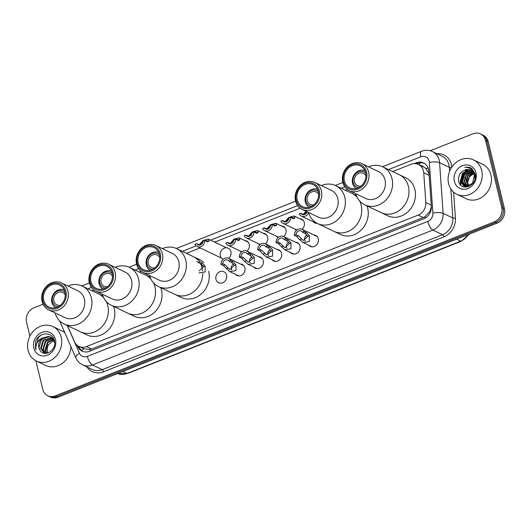 <?xml version="1.0" encoding="UTF-8"?>
<svg xmlns="http://www.w3.org/2000/svg" width="531" height="531" viewBox="0 0 531 531"><rect width="100%" height="100%" fill="white"/><g stroke="black" fill="none" stroke-linecap="round" stroke-linejoin="round"><path stroke-width="0.8" d="M313.781 234.908A6.113 5.31 115.5 0 1 315.613 235.359A6.113 5.31 115.5 0 1 318.275 238.777A6.113 5.31 115.5 0 1 316.33 245.169A6.113 5.31 115.5 0 1 310.343 246.391A6.113 5.31 115.5 0 1 308.843 245.256M295.435 242.182A6.113 5.31 115.5 0 1 297.267 242.634A6.113 5.31 115.5 0 1 299.935 246.045A6.113 5.31 115.5 0 1 297.984 252.444A6.113 5.31 115.5 0 1 292.004 253.665A6.113 5.31 115.5 0 1 290.497 252.524M277.089 249.451A6.113 5.31 115.5 0 1 278.921 249.902A6.113 5.31 115.5 0 1 281.589 253.32A6.113 5.31 115.5 0 1 279.638 259.712A6.113 5.31 115.5 0 1 273.657 260.94A6.113 5.31 115.5 0 1 272.157 259.798M258.743 256.725A6.113 5.31 115.5 0 1 260.582 257.177A6.113 5.31 115.5 0 1 263.243 260.595A6.113 5.31 115.5 0 1 261.298 266.987A6.113 5.31 115.5 0 1 255.311 268.208A6.113 5.31 115.5 0 1 253.811 267.073M240.404 264A6.113 5.31 115.5 0 1 242.236 264.451A6.113 5.31 115.5 0 1 244.897 267.863A6.113 5.31 115.5 0 1 242.952 274.261A6.113 5.31 115.5 0 1 236.972 275.483A6.113 5.31 115.5 0 1 235.465 274.341M226.558 275.138A6.113 5.31 115.5 0 1 224.606 281.53A6.113 5.31 115.5 0 1 218.626 282.757A6.113 5.31 115.5 0 1 215.958 279.339A6.113 5.31 115.5 0 1 217.909 272.947A6.113 5.31 115.5 0 1 223.89 271.719A6.113 5.31 115.5 0 1 226.558 275.138M299.803 218.699A6.113 5.31 115.5 0 1 301.635 219.15A6.113 5.31 115.5 0 1 304.303 222.562A6.113 5.31 115.5 0 1 301.986 229.286M296.517 230.248A6.113 5.31 115.5 0 1 296.371 230.182A6.113 5.31 115.5 0 1 294.871 229.04M281.463 225.967A6.113 5.31 115.5 0 1 283.295 226.418A6.113 5.31 115.5 0 1 285.957 229.837A6.113 5.31 115.5 0 1 283.647 236.554M278.171 237.523A6.113 5.31 115.5 0 1 278.025 237.457A6.113 5.31 115.5 0 1 276.525 236.315M263.117 233.242A6.113 5.31 115.5 0 1 264.949 233.693A6.113 5.31 115.5 0 1 267.617 237.111A6.113 5.31 115.5 0 1 265.301 243.829M259.832 244.791A6.113 5.31 115.5 0 1 259.686 244.725A6.113 5.31 115.5 0 1 258.179 243.583M244.771 240.516A6.113 5.31 115.5 0 1 246.603 240.961A6.113 5.31 115.5 0 1 249.271 244.379A6.113 5.31 115.5 0 1 246.955 251.103M241.486 252.066A6.113 5.31 115.5 0 1 241.339 251.999A6.113 5.31 115.5 0 1 239.839 250.858M317.153 223.345A6.113 5.31 115.5 0 1 314.717 222.907A6.113 5.31 115.5 0 1 313.21 221.772M223.139 259.34A6.113 5.31 115.5 0 1 222.993 259.274A6.113 5.31 115.5 0 1 220.332 255.856A6.113 5.31 115.5 0 1 222.277 249.464A6.113 5.31 115.5 0 1 228.264 248.236A6.113 5.31 115.5 0 1 230.925 251.654A6.113 5.31 115.5 0 1 228.615 258.371M429.075 173.942L425.902 168.486L423.572 166.893A11.463 9.956 115.5 0 1 423.572 166.893A3.823 3.319 -64.5 0 0 421.136 165.732M67.464 325.622L74.552 341.798A11.463 9.956 -64.5 0 0 78.96 346.444A11.463 9.956 -64.5 0 0 86.434 346.584L418.136 215.082A11.463 9.956 -64.5 0 0 425.822 202.537L423.731 172.734A11.463 9.956 -64.5 0 0 423.439 170.856A11.463 9.956 -64.5 0 0 418.441 164.444A11.463 9.956 -64.5 0 0 410.967 164.311L392.661 171.566M81.714 350.659A11.463 4.54 -23.7 0 1 83.792 348.748L89.892 349.537L91.564 349.033L423.273 217.531L424.873 216.734L429.745 211.597L431.364 206.685M347.38 189.514L345.442 190.284M300.161 208.238L214.637 242.143M200.094 247.904L186.441 253.32M141.16 271.275L139.222 272.038M93.941 289.992L92.002 290.762M77.221 345.342L77.732 346.504A11.463 9.956 -64.5 0 0 82.139 351.15A11.463 9.956 -64.5 0 0 89.606 351.283L423.658 218.852A11.463 9.956 -64.5 0 0 431.345 206.313L428.889 171.294A11.463 9.956 -64.5 0 0 428.597 169.409A11.463 9.956 -64.5 0 0 423.599 163.004A11.463 9.956 -64.5 0 0 416.125 162.864L414.28 163.601M416.702 163.833L417.492 163.521A11.463 9.956 115.5 0 1 424.269 163.362M460.875 185.273A15.286 13.275 115.5 0 1 460.729 182.777M460.775 181.894A15.286 13.275 115.5 0 1 460.888 180.799M464.054 173.013A15.286 13.275 115.5 0 1 465.362 171.427M466.118 170.663A15.286 13.275 115.5 0 1 467.479 169.515M469.557 168.188A15.286 13.275 115.5 0 1 470.021 167.955M430.196 150.764L473.015 133.785A11.463 9.956 115.5 0 1 480.489 133.925A11.463 9.956 115.5 0 1 485.487 140.33L501.715 207.422A11.463 9.956 115.5 0 1 494.321 221.845L55.251 395.907A11.463 9.956 115.5 0 1 47.777 395.768A11.463 9.956 115.5 0 1 42.779 389.362L35.862 360.761M29.909 336.163L26.55 322.271A11.463 9.956 115.5 0 1 33.951 307.854L43.077 304.23M480.489 133.925L483.223 135.232A11.463 9.956 115.5 0 1 488.221 141.638L504.45 208.729L503.083 208.072A11.463 9.956 115.5 0 1 495.688 222.496L56.618 396.557A11.463 9.956 115.5 0 1 49.144 396.425A11.463 9.956 115.5 0 0 56.618 396.557L495.688 222.496A11.463 9.956 115.5 0 0 503.083 208.072L486.854 140.987L503.083 208.072L501.715 207.422M481.856 134.575A11.463 9.956 115.5 0 1 486.854 140.987A11.463 9.956 115.5 0 0 481.856 134.575M82.836 351.442A11.463 9.956 115.5 0 1 79.099 347.155L78.734 346.331M466.331 170.955A15.286 13.275 -64.5 0 0 465.959 171.327M504.45 208.729A11.463 9.956 115.5 0 1 497.049 223.146L57.985 397.215A11.463 9.956 115.5 0 1 50.511 397.075L47.777 395.768M448.615 183.653A19.103 16.594 115.5 0 1 454.702 163.674A19.103 16.594 115.5 0 1 473.393 159.851A19.103 16.594 115.5 0 1 481.723 170.524A19.103 16.594 115.5 0 1 475.637 190.51A19.103 16.594 115.5 0 1 456.945 194.333A19.103 16.594 115.5 0 1 448.615 183.653M473.393 159.851L482.619 164.252A19.103 16.594 115.5 0 1 490.949 174.931A19.103 16.594 115.5 0 1 484.863 194.91A19.103 16.594 115.5 0 1 466.172 198.733L456.945 194.333M475.968 172.807A12.459 10.819 115.5 0 1 467.924 188.485A12.459 10.819 115.5 0 1 454.37 181.37A12.459 10.819 115.5 0 1 462.415 165.699A12.459 10.819 115.5 0 1 475.968 172.807M470.698 170.159L469.105 169.648L464.97 170.006C460.224 172.144 458.1 175.788 458.598 180.952C460.523 192.892 478.438 185.379 475.126 173.922L471.933 168.632L470.566 167.803L464.784 167.285C469.908 167.205 473.101 169.754 474.362 174.938L472.563 183.401L465.362 186.5L463.789 186.003L465.787 186.706L469.039 186.441M471.501 170.63L470.818 170.464L463.045 173.292L460.676 181.483L464.001 186.096M474.893 179.531L474.794 175.144M471.302 170.504L470.393 170.259L462.62 173.093L460.244 181.277L463.789 186.003M472.245 171.228L464.758 174.108L462.382 182.299L464.91 186.408M465.103 186.547L465.714 186.912M472.059 171.068L464.326 173.909L461.957 182.093L464.678 186.341M464.877 186.474L466.324 187.138M472.922 171.958L466.464 174.925L464.094 183.115L465.879 186.567M472.756 171.765L466.039 174.719L463.663 182.91L465.627 186.54M465.813 186.706L466.357 187.138M473.526 172.84L468.169 175.741L465.8 183.932L466.928 186.58M473.387 172.602L467.745 175.535L465.375 183.726L466.656 186.593M474.037 173.896A8.635 7.5 115.5 0 0 473.513 174.082C468.933 176.285 466.935 179.836 467.506 184.742L468.063 186.394M473.924 173.624L469.45 176.352L467.081 184.542L467.771 186.461M469.318 176.511L473.592 172.953M464.97 170.006A8.635 7.5 115.5 0 1 470.599 170.112A8.635 7.5 115.5 0 1 474.362 174.938M466.829 170.763L463.994 173.079L461.001 182.604M467.698 170.524L464.213 173.186L461.339 183.354M470.592 167.816L468.647 167.199L464.784 167.285M361.027 186.076A6.876 5.974 115.5 0 1 357.509 185.697A6.876 5.974 115.5 0 1 354.516 181.854A6.876 5.974 115.5 0 1 356.706 174.666A6.876 5.974 115.5 0 1 363.436 173.285A6.876 5.974 115.5 0 1 365.939 175.781M358.671 187.635A8.403 7.301 115.5 0 1 353.188 182.379A8.403 7.301 115.5 0 1 356.679 172.9A8.403 7.301 115.5 0 1 365.667 172.973M356.354 188.505A9.936 8.629 115.5 0 1 352.551 183.235A9.936 8.629 115.5 0 1 355.478 173.079A9.936 8.629 115.5 0 1 364.89 170.617M368.6 166.86A21.014 18.253 115.5 0 1 369.151 166.634A21.014 18.253 115.5 0 1 382.851 166.887L399.252 174.712A21.014 18.253 115.5 0 1 408.412 186.454A21.014 18.253 115.5 0 1 401.715 208.437A21.014 18.253 115.5 0 1 381.152 212.646A21.014 18.253 -64.5 0 0 394.852 212.898A21.014 18.253 -64.5 0 0 408.85 194.021A21.014 18.253 -64.5 0 0 399.252 174.712L405.744 177.805A21.014 18.253 115.5 0 1 414.903 189.554A21.014 18.253 115.5 0 1 408.206 211.53A21.014 18.253 115.5 0 1 387.643 215.739L364.751 204.82A21.014 18.253 115.5 0 1 355.77 193.755M382.851 166.887A21.014 18.253 115.5 0 1 392.449 186.195A21.014 18.253 115.5 0 1 378.45 205.072A21.014 18.253 115.5 0 1 364.751 204.82M362.109 163.76L378.51 171.586A14.901 12.943 115.5 0 1 385.314 185.279A14.901 12.943 115.5 0 1 375.39 198.667A14.901 12.943 115.5 0 1 365.673 198.488L349.272 190.662A14.901 12.943 115.5 0 1 342.468 176.969A14.901 12.943 115.5 0 1 352.392 163.581A14.901 12.943 115.5 0 1 362.109 163.76A14.901 12.943 115.5 0 1 368.912 177.454A14.901 12.943 115.5 0 1 358.989 190.841A14.901 12.943 115.5 0 1 349.272 190.662M357.967 189.116A13.375 11.616 115.5 0 1 343.418 181.476A13.375 11.616 115.5 0 1 352.046 164.656A13.375 11.616 115.5 0 1 366.596 172.29A13.375 11.616 115.5 0 1 357.967 189.116M352.299 165.705A12.226 10.62 115.5 0 1 360.27 165.851A12.226 10.62 115.5 0 1 365.852 177.082A12.226 10.62 115.5 0 1 357.715 188.067A12.226 10.62 115.5 0 1 349.743 187.921A12.226 10.62 115.5 0 1 344.154 176.684A12.226 10.62 115.5 0 1 352.299 165.705M28.09 350.367A19.103 16.594 115.5 0 1 34.176 330.388A19.103 16.594 115.5 0 1 52.868 326.558A19.103 16.594 115.5 0 1 61.198 337.238A19.103 16.594 115.5 0 1 55.111 357.217A19.103 16.594 115.5 0 1 36.42 361.047A19.103 16.594 115.5 0 1 28.09 350.367M52.868 326.558L62.094 330.966A19.103 16.594 115.5 0 1 64.795 332.632M51.726 337.789L43.595 340.517L41.146 348.675L44.358 353.228M51.48 337.603L43.051 340.258L40.602 348.416L44.617 353.327M54.64 342.595L50.438 336.993L48.726 336.428L42.314 337.948A8.635 7.5 115.5 0 0 38.869 347.586A8.635 7.5 115.5 0 0 39.838 349.902C43.894 358.272 57.122 350.128 54.421 340.875C52.781 331.198 38.79 331.948 35.736 341.373L35.418 347.924L36.042 349.756L35.836 347.885C35.955 343.457 38.113 340.145 42.314 337.948M52.655 338.632L45.766 341.552L43.316 349.703L45.314 353.394M52.43 338.406L45.221 341.294L42.772 349.444L45.049 353.374M53.478 339.701L47.936 342.588L45.487 350.739L46.555 353.334M53.286 339.409L47.392 342.329L44.943 350.48L46.224 353.367M47.876 353.035A8.635 7.5 115.5 0 1 47.412 351.661A8.635 7.5 115.5 0 1 48.547 344.672C47.146 346.929 46.668 349.212 47.113 351.515L47.624 353.108M54.321 340.457L50.438 336.993M50.704 337.132L49.27 336.687L41.425 339.482L38.975 347.639L39.838 349.902M53.585 338.519L51.766 337.696M52.874 338.167L52.018 337.862M52.748 338.446L53.644 338.639L52.602 338.028M53.717 338.778L52.974 338.665M53.976 339.395L53.624 339.395M55.443 339.521A12.459 10.819 115.5 0 1 47.398 355.199A12.459 10.819 115.5 0 1 33.851 348.084A12.459 10.819 115.5 0 1 41.889 332.406A12.459 10.819 115.5 0 1 55.443 339.521M48.547 344.672L53.817 340.265M70.948 346.69A19.103 16.594 115.5 0 1 45.646 365.447L36.42 361.047M41.186 335.068L38.564 337.271L35.477 347.958L36.042 349.756M313.808 204.8A6.876 5.974 115.5 0 1 310.296 204.422A6.876 5.974 115.5 0 1 307.296 200.572A6.876 5.974 115.5 0 1 309.487 193.384A6.876 5.974 115.5 0 1 316.217 192.003A6.876 5.974 115.5 0 1 318.719 194.499M311.458 206.353A8.403 7.301 115.5 0 1 305.969 201.103A8.403 7.301 115.5 0 1 309.46 191.618A8.403 7.301 115.5 0 1 318.447 191.691M309.135 207.229A9.936 8.629 115.5 0 1 305.332 201.953A9.936 8.629 115.5 0 1 308.259 191.797A9.936 8.629 115.5 0 1 317.671 189.335M321.381 185.578A21.014 18.253 115.5 0 1 321.932 185.352A21.014 18.253 115.5 0 1 335.632 185.604L352.033 193.43A21.014 18.253 115.5 0 1 357.137 197.28A21.014 18.253 -64.5 0 0 352.033 193.43L356.341 195.481M359.646 200.97A21.014 18.253 115.5 0 1 361.193 205.178A21.014 18.253 115.5 0 1 354.496 227.155A21.014 18.253 115.5 0 1 333.933 231.363A21.014 18.253 -64.5 0 0 347.632 231.616A21.014 18.253 -64.5 0 0 359.646 200.97M366.941 205.862A21.014 18.253 115.5 0 1 367.691 208.271A21.014 18.253 115.5 0 1 360.987 230.248A21.014 18.253 115.5 0 1 340.424 234.456L317.531 223.538A21.014 18.253 115.5 0 1 308.551 212.48M335.632 185.604A21.014 18.253 115.5 0 1 345.23 204.913A21.014 18.253 115.5 0 1 331.231 223.79A21.014 18.253 115.5 0 1 317.531 223.538M314.89 182.478L331.291 190.304A14.901 12.943 115.5 0 1 338.094 203.997A14.901 12.943 115.5 0 1 328.171 217.385A14.901 12.943 115.5 0 1 318.454 217.206L302.053 209.38A14.901 12.943 115.5 0 1 295.249 195.687A14.901 12.943 115.5 0 1 305.172 182.299A14.901 12.943 115.5 0 1 314.89 182.478A14.901 12.943 115.5 0 1 321.693 196.171A14.901 12.943 115.5 0 1 311.77 209.559A14.901 12.943 115.5 0 1 302.053 209.38M310.748 207.833A13.375 11.616 115.5 0 1 296.198 200.2A13.375 11.616 115.5 0 1 304.827 183.374A13.375 11.616 115.5 0 1 319.377 191.007A13.375 11.616 115.5 0 1 310.748 207.833M305.086 184.423A12.226 10.62 115.5 0 1 313.051 184.569A12.226 10.62 115.5 0 1 318.64 195.806A12.226 10.62 115.5 0 1 310.496 206.785A12.226 10.62 115.5 0 1 302.524 206.639A12.226 10.62 115.5 0 1 296.942 195.401A12.226 10.62 115.5 0 1 305.086 184.423M154.806 267.836A6.876 5.974 115.5 0 1 151.289 267.458A6.876 5.974 115.5 0 1 148.288 263.608A6.876 5.974 115.5 0 1 150.485 256.42A6.876 5.974 115.5 0 1 157.209 255.039A6.876 5.974 115.5 0 1 159.718 257.535M152.45 269.39A8.403 7.301 115.5 0 1 146.968 264.133A8.403 7.301 115.5 0 1 150.459 254.654A8.403 7.301 115.5 0 1 159.446 254.727M150.127 270.259A9.936 8.629 115.5 0 1 146.324 264.989A9.936 8.629 115.5 0 1 149.251 254.834A9.936 8.629 115.5 0 1 158.663 252.371M162.38 248.614A21.014 18.253 115.5 0 1 162.931 248.389A21.014 18.253 115.5 0 1 176.624 248.641L193.025 256.466A21.014 18.253 115.5 0 1 197.34 259.486A21.014 18.253 -64.5 0 0 193.025 256.466L199.517 259.566A21.014 18.253 115.5 0 1 203.785 262.533M200.426 263.595A21.014 18.253 115.5 0 1 202.192 268.215A21.014 18.253 115.5 0 1 202.65 270.876A21.014 18.253 -64.5 0 0 200.426 263.595M202.769 273.518A21.014 18.253 115.5 0 1 174.931 294.4A21.014 18.253 -64.5 0 0 188.631 294.652A21.014 18.253 -64.5 0 0 202.769 273.518M208.683 271.308A21.014 18.253 115.5 0 1 201.986 293.285A21.014 18.253 115.5 0 1 181.423 297.493L158.53 286.574A21.014 18.253 115.5 0 1 149.543 275.509M176.624 248.641A21.014 18.253 115.5 0 1 186.222 267.949A21.014 18.253 115.5 0 1 172.23 286.826A21.014 18.253 115.5 0 1 158.53 286.574M155.882 245.514L172.283 253.34A14.901 12.943 115.5 0 1 179.093 267.033A14.901 12.943 115.5 0 1 169.163 280.421A14.901 12.943 115.5 0 1 159.453 280.242L143.051 272.416A14.901 12.943 115.5 0 1 136.248 258.723A14.901 12.943 115.5 0 1 146.171 245.335A14.901 12.943 115.5 0 1 155.882 245.514A14.901 12.943 115.5 0 1 162.692 259.208A14.901 12.943 115.5 0 1 152.762 272.595A14.901 12.943 115.5 0 1 143.051 272.416M151.74 270.87A13.375 11.616 115.5 0 1 137.197 263.237A13.375 11.616 115.5 0 1 145.826 246.411A13.375 11.616 115.5 0 1 160.375 254.044A13.375 11.616 115.5 0 1 151.74 270.87M146.078 247.459A12.226 10.62 115.5 0 1 154.05 247.605A12.226 10.62 115.5 0 1 159.632 258.843A12.226 10.62 115.5 0 1 151.488 269.821A12.226 10.62 115.5 0 1 143.516 269.675A12.226 10.62 115.5 0 1 137.934 258.438A12.226 10.62 115.5 0 1 146.078 247.459M107.587 286.554A6.876 5.974 115.5 0 1 104.069 286.176A6.876 5.974 115.5 0 1 101.069 282.333A6.876 5.974 115.5 0 1 103.266 275.138A6.876 5.974 115.5 0 1 109.997 273.757A6.876 5.974 115.5 0 1 112.499 276.253M105.231 288.107A8.403 7.301 115.5 0 1 99.748 282.857A8.403 7.301 115.5 0 1 103.24 273.372A8.403 7.301 115.5 0 1 112.227 273.445M102.914 288.983A9.936 8.629 115.5 0 1 99.105 283.707A9.936 8.629 115.5 0 1 102.032 273.551A9.936 8.629 115.5 0 1 111.444 271.095M115.161 267.332A21.014 18.253 115.5 0 1 115.712 267.106A21.014 18.253 115.5 0 1 129.405 267.358L145.813 275.184A21.014 18.253 115.5 0 1 150.91 279.034A21.014 18.253 -64.5 0 0 145.813 275.184L150.114 277.242M153.426 282.724A21.014 18.253 115.5 0 1 154.972 286.932A21.014 18.253 115.5 0 1 148.275 308.909A21.014 18.253 115.5 0 1 127.712 313.117A21.014 18.253 -64.5 0 0 141.412 313.37A21.014 18.253 -64.5 0 0 153.426 282.724M160.714 287.616A21.014 18.253 115.5 0 1 161.464 290.026A21.014 18.253 115.5 0 1 154.767 312.009A21.014 18.253 115.5 0 1 134.204 316.217L111.311 305.292A21.014 18.253 115.5 0 1 102.324 294.234M129.405 267.358A21.014 18.253 115.5 0 1 139.003 286.667A21.014 18.253 115.5 0 1 125.011 305.544A21.014 18.253 115.5 0 1 111.311 305.292M108.663 264.239L125.064 272.064A14.901 12.943 115.5 0 1 131.874 285.751A14.901 12.943 115.5 0 1 121.951 299.139A14.901 12.943 115.5 0 1 112.233 298.96L95.832 291.134A14.901 12.943 115.5 0 1 89.029 277.441A14.901 12.943 115.5 0 1 98.952 264.06A14.901 12.943 115.5 0 1 108.663 264.239A14.901 12.943 115.5 0 1 115.473 277.925A14.901 12.943 115.5 0 1 105.543 291.313A14.901 12.943 115.5 0 1 95.832 291.134M104.527 289.587A13.375 11.616 115.5 0 1 89.978 281.954A13.375 11.616 115.5 0 1 98.607 265.128A13.375 11.616 115.5 0 1 113.156 272.761A13.375 11.616 115.5 0 1 104.527 289.587M98.859 266.177A12.226 10.62 115.5 0 1 106.831 266.323A12.226 10.62 115.5 0 1 112.413 277.56A12.226 10.62 115.5 0 1 104.268 288.539A12.226 10.62 115.5 0 1 96.303 288.393A12.226 10.62 115.5 0 1 90.715 277.155A12.226 10.62 115.5 0 1 98.859 266.177M60.368 305.272A6.876 5.974 115.5 0 1 56.85 304.894A6.876 5.974 115.5 0 1 53.857 301.05A6.876 5.974 115.5 0 1 56.047 293.855A6.876 5.974 115.5 0 1 62.777 292.481A6.876 5.974 115.5 0 1 65.28 294.97M58.012 306.825A8.403 7.301 115.5 0 1 52.529 301.575A8.403 7.301 115.5 0 1 56.02 292.09A8.403 7.301 115.5 0 1 65.008 292.163M55.695 307.701A9.936 8.629 115.5 0 1 51.892 302.424A9.936 8.629 115.5 0 1 54.819 292.276A9.936 8.629 115.5 0 1 64.231 289.813M67.941 286.056A21.014 18.253 115.5 0 1 68.492 285.824A21.014 18.253 115.5 0 1 82.192 286.076L98.593 293.902A21.014 18.253 115.5 0 1 103.698 297.752A21.014 18.253 -64.5 0 0 98.593 293.902L102.895 295.959M106.207 301.442A21.014 18.253 115.5 0 1 107.753 305.65A21.014 18.253 115.5 0 1 101.056 327.627A21.014 18.253 115.5 0 1 80.493 331.835A21.014 18.253 -64.5 0 0 94.193 332.087A21.014 18.253 -64.5 0 0 106.207 301.442M113.495 306.334A21.014 18.253 115.5 0 1 114.245 308.75A21.014 18.253 115.5 0 1 107.547 330.727A21.014 18.253 115.5 0 1 86.984 334.935L64.092 324.01A21.014 18.253 115.5 0 1 55.111 312.951M82.192 286.076A21.014 18.253 115.5 0 1 91.79 305.391A21.014 18.253 115.5 0 1 77.791 324.262A21.014 18.253 115.5 0 1 64.092 324.01M61.45 282.957L77.851 290.782A14.901 12.943 115.5 0 1 84.655 304.475A14.901 12.943 115.5 0 1 74.732 317.857A14.901 12.943 115.5 0 1 65.014 317.677L48.613 309.852A14.901 12.943 115.5 0 1 41.81 296.159A14.901 12.943 115.5 0 1 51.733 282.777A14.901 12.943 115.5 0 1 61.45 282.957A14.901 12.943 115.5 0 1 68.253 296.65A14.901 12.943 115.5 0 1 58.33 310.031A14.901 12.943 115.5 0 1 48.613 309.852M57.308 308.305A13.375 11.616 115.5 0 1 42.759 300.672A13.375 11.616 115.5 0 1 51.388 283.846A13.375 11.616 115.5 0 1 65.937 291.486A13.375 11.616 115.5 0 1 57.308 308.305M51.64 284.895A12.226 10.62 115.5 0 1 59.611 285.041A12.226 10.62 115.5 0 1 65.194 296.278A12.226 10.62 115.5 0 1 57.049 307.257A12.226 10.62 115.5 0 1 49.084 307.11A12.226 10.62 115.5 0 1 43.496 295.88A12.226 10.62 115.5 0 1 51.64 284.895M306.812 211.65L304.309 214.531M304.681 214.245L303.287 214.371L300.944 213.256L299.238 213.933A5.728 4.978 -64.5 0 0 301.382 216.124A5.728 4.978 -64.5 0 0 308.571 212.559M303.028 214.896L305.889 211.205M300.944 213.256A3.823 3.319 -64.5 0 0 302.205 214.398A3.823 3.319 -64.5 0 0 307.084 211.776M288.844 218.619L285.963 221.799M292.959 218.891L293.198 218.241L292.674 217.411L290.915 217.484M284.682 222.17L288.917 217.405L294.121 215.984L294.904 217.564L294.167 218.546M294.619 218.234L292.973 218.46L290.63 217.345A5.728 4.978 -64.5 0 1 288.227 222.622A5.728 4.978 -64.5 0 1 283.043 223.398L296.842 229.983M286.342 221.513L284.948 221.646L282.605 220.524L280.892 221.201A5.728 4.978 -64.5 0 0 283.043 223.398M282.605 220.524A3.823 3.319 -64.5 0 0 283.859 221.673A3.823 3.319 -64.5 0 0 288.917 218.022L290.63 217.345M270.505 225.887L267.617 229.073M274.62 226.16L274.852 225.509L274.328 224.679L272.576 224.752M266.343 229.445L270.578 224.679L275.775 223.252L276.558 224.839L275.828 225.821M276.273 225.502L274.627 225.735L272.284 224.613A5.728 4.978 -64.5 0 1 269.881 229.89A5.728 4.978 -64.5 0 1 264.697 230.673L278.496 237.251M267.996 228.788L266.602 228.914L264.259 227.799L262.553 228.476A5.728 4.978 -64.5 0 0 264.697 230.673M264.259 227.799A3.823 3.319 -64.5 0 0 265.52 228.947A3.823 3.319 -64.5 0 0 270.578 225.29L272.284 224.613M252.159 233.162L249.271 236.348M256.274 233.434L256.513 232.784L255.982 231.954L254.23 232.027M247.997 236.713L252.232 231.954L257.429 230.527L258.212 232.107L257.482 233.089M257.927 232.777L256.281 233.009L253.937 231.888A5.728 4.978 -64.5 0 1 251.535 237.165A5.728 4.978 -64.5 0 1 246.351 237.941L260.15 244.525M249.65 236.056L248.256 236.189L245.913 235.067L244.207 235.744A5.728 4.978 -64.5 0 0 246.351 237.941M245.913 235.067A3.823 3.319 -64.5 0 0 247.174 236.215A3.823 3.319 -64.5 0 0 252.232 232.565L253.937 231.888M233.813 240.437L230.932 243.616M237.928 240.709L238.167 240.058L237.636 239.229L235.883 239.302M229.651 243.988L233.886 239.222L239.083 237.802L239.866 239.381L239.136 240.364M239.587 240.052L237.941 240.277L235.598 239.162A5.728 4.978 -64.5 0 1 233.189 244.439A5.728 4.978 -64.5 0 1 228.005 245.216L241.804 251.8M231.31 243.331L229.916 243.463L227.567 242.342L225.861 243.019A5.728 4.978 -64.5 0 0 228.005 245.216M227.567 242.342A3.823 3.319 -64.5 0 0 228.828 243.49A3.823 3.319 -64.5 0 0 233.886 239.839L235.598 239.162M202.995 241.738L200.114 244.924M207.11 242.01L207.349 241.359L206.818 240.53L205.066 240.603M198.833 245.289L203.068 240.53L208.265 239.103L209.048 240.682L208.318 241.665M208.763 241.353L207.117 241.585L204.774 240.463A5.728 4.978 -64.5 0 1 202.371 245.74A5.728 4.978 -64.5 0 1 197.187 246.517L220.936 257.847M200.486 244.638L199.092 244.764L196.749 243.649L195.043 244.326A5.728 4.978 -64.5 0 0 197.187 246.517M196.749 243.649A3.823 3.319 -64.5 0 0 198.01 244.798A3.823 3.319 -64.5 0 0 203.068 241.14L204.774 240.463M296.066 234.642L298.415 235.757L303.354 240.516L307.655 236.448L306.938 235.1L304.728 233.255L302.385 232.133A3.823 3.319 -64.5 0 0 301.123 230.985A3.823 3.319 -64.5 0 0 296.066 234.642L294.36 235.319L296.703 236.434L299.603 239.64L303.155 242.541L312.182 246.842M306.951 235.12A3.823 3.319 -64.5 0 0 304.714 239.826A3.823 3.319 -64.5 0 0 305.225 240.981M294.36 235.319A5.728 4.978 -64.5 0 1 296.763 230.042A5.728 4.978 -64.5 0 1 301.947 229.266A5.728 4.978 -64.5 0 1 304.097 231.456L306.44 232.578L309.361 235.771L309.288 241.559L303.155 242.541M304.097 231.456L302.385 232.133M277.726 241.91L280.069 243.032L285.008 247.791L289.309 243.722L288.592 242.375L286.388 240.523L284.045 239.408A3.823 3.319 -64.5 0 0 282.784 238.26A3.823 3.319 -64.5 0 0 277.726 241.91L276.014 242.587L278.363 243.709L284.808 249.809L293.835 254.117M288.605 242.388A3.823 3.319 -64.5 0 0 286.368 247.094A3.823 3.319 -64.5 0 0 286.886 248.249M276.014 242.587A5.728 4.978 -64.5 0 1 278.423 237.311A5.728 4.978 -64.5 0 1 283.607 236.534A5.728 4.978 -64.5 0 1 285.751 238.731L288.094 239.846L291.015 243.045L290.942 248.833L284.808 249.809M285.751 238.731L284.045 239.408M259.38 249.185L261.723 250.3L266.668 255.059L270.969 250.99L270.246 249.643L268.042 247.798L265.699 246.683A3.823 3.319 -64.5 0 0 264.438 245.534A3.823 3.319 -64.5 0 0 259.38 249.185L257.674 249.862L260.017 250.977L262.918 254.183L266.469 257.084L275.489 261.391M270.259 249.663A3.823 3.319 -64.5 0 0 268.022 254.369A3.823 3.319 -64.5 0 0 268.54 255.524M257.674 249.862A5.728 4.978 -64.5 0 1 260.077 244.585A5.728 4.978 -64.5 0 1 265.261 243.809A5.728 4.978 -64.5 0 1 267.405 246.006L269.748 247.121L271.905 248.986L272.668 250.32L272.595 256.101L266.469 257.084M267.405 246.006L265.699 246.683M241.034 256.46L243.377 257.575L248.322 262.334L252.623 258.265L251.906 256.918L249.696 255.072L247.353 253.951A3.823 3.319 -64.5 0 0 246.092 252.802A3.823 3.319 -64.5 0 0 241.034 256.46L239.328 257.137L241.671 258.252L244.572 261.458L248.123 264.358L257.143 268.659M251.92 256.938A3.823 3.319 -64.5 0 0 249.683 261.644A3.823 3.319 -64.5 0 0 250.194 262.799M239.328 257.137A5.728 4.978 -64.5 0 1 241.731 251.86A5.728 4.978 -64.5 0 1 246.915 251.083A5.728 4.978 -64.5 0 1 249.059 253.274L251.402 254.395L253.559 256.261L254.322 257.588L254.256 263.376L248.123 264.358M249.059 253.274L247.353 253.951M230.72 260.548L233.063 261.664L235.983 264.863L235.91 270.651L229.777 271.626L223.325 265.527L220.982 264.405A5.728 4.978 -64.5 0 1 223.385 259.128A5.728 4.978 -64.5 0 1 228.576 258.351A5.728 4.978 -64.5 0 1 230.72 260.548L229.007 261.225A3.823 3.319 -64.5 0 0 227.753 260.077A3.823 3.319 -64.5 0 0 222.695 263.728L225.038 264.85L229.976 269.609L234.277 265.54L233.56 264.192A3.823 3.319 -64.5 0 0 231.337 268.912A3.823 3.319 -64.5 0 0 231.855 270.067M222.695 263.728L220.982 264.405M233.56 264.192L231.35 262.341L229.007 261.225M199.158 270.91L203.459 266.841L202.742 265.493A3.823 3.319 -64.5 0 0 201.634 266.323M197.751 259.659A5.728 4.978 -64.5 0 1 199.895 261.849L202.238 262.971L205.165 266.164L205.092 271.952L198.959 272.934M199.895 261.849L198.189 262.526A3.823 3.319 -64.5 0 0 196.928 261.385M202.742 265.493L200.532 263.648L198.189 262.526M429.167 175.33L423.731 172.734M419.809 165.101A11.463 4.148 -111.6 0 1 419.483 162.951M425.258 218.062A11.463 4.148 -111.6 0 1 424.873 216.734M429.745 211.597A11.463 3.1 -4 0 1 430.595 211.491M90.323 351.004A11.463 4.148 -111.6 0 1 89.892 349.537M425.902 168.486A11.463 3.1 -4 0 1 428.232 168.208M431.265 205.139L425.822 202.537M423.273 217.531L418.136 215.082M91.564 349.033L86.434 346.584M417.492 163.521L416.125 162.864M67.331 325.556L79.438 353.201A7.64 6.637 -64.5 0 0 87.356 356.387L427.767 221.44A7.64 6.637 -64.5 0 0 432.891 213.077L429.333 162.406A7.64 6.637 -64.5 0 0 429.141 161.152A7.64 6.637 -64.5 0 0 420.831 156.791L388.526 169.595M432.519 151.614A15.286 13.275 115.5 0 1 439.183 160.156A15.286 13.275 115.5 0 1 439.568 162.665L449.306 167.311A15.286 13.275 -64.5 0 0 448.921 164.802A15.286 13.275 -64.5 0 0 442.257 156.26L432.519 151.614C428.902 149.974 425.205 149.875 421.428 151.315A7.64 2.761 68.4 0 0 420.831 156.791M436.933 153.724A17.191 14.934 115.5 0 1 451.43 164.557A17.191 14.934 115.5 0 1 451.841 167.073M453.6 192.122L455.419 218.049A17.191 14.934 115.5 0 1 443.889 236.859L103.485 371.806A17.191 14.934 115.5 0 1 86.925 366.934M494.321 221.845L497.049 223.146M485.487 140.33L488.221 141.638M55.251 395.907L57.985 397.215M429.333 162.406A7.64 2.064 -4 0 1 439.568 162.665L443.126 213.336L452.863 217.982L450.819 188.87M432.891 213.077A7.64 2.064 -4 0 1 443.126 213.336A15.286 13.275 115.5 0 1 432.871 230.056L442.615 234.702A15.286 13.275 -64.5 0 0 452.863 217.982A1.912 0.518 176 0 0 455.419 218.049M449.584 171.334L449.306 167.311A1.912 0.518 176 0 0 451.609 167.424M427.767 221.44A7.64 2.761 68.4 0 0 432.871 230.056L92.467 365.009L102.204 369.656L442.615 234.702A1.912 0.69 -111.6 0 1 443.889 236.859M87.356 356.387A7.64 2.761 68.4 0 0 92.467 365.009A15.286 13.275 115.5 0 1 82.504 364.824L92.241 369.47A15.286 13.275 -64.5 0 0 102.204 369.656A1.912 0.69 -111.6 0 1 103.485 371.806M344.845 186.912L341.314 188.313M297.625 205.63L210.502 240.171M196.178 245.853L182.306 251.349M138.618 268.666L135.086 270.067M91.405 287.39L87.867 288.791M59.625 320.837L75.86 357.894A7.64 3.027 -23.7 0 1 79.438 353.201M79.099 347.155L77.732 346.504M468.276 186.341L468.249 185.989A15.286 13.275 -64.5 0 0 467.864 183.48A15.286 13.275 -64.5 0 0 467.399 181.934M468.594 186.242A3.823 1.035 -4 0 0 468.249 185.989L467.804 185.777M456.58 239.196L460.702 241.16A3.823 1.381 68.4 0 0 461.266 241.22L127.493 373.539A3.823 1.381 -111.6 0 1 126.929 373.485L460.702 241.16A15.286 13.275 -64.5 0 0 468.435 234.49M127.493 373.539L117.597 373.578A15.286 13.275 -64.5 0 0 126.929 373.485L122.807 371.514M466.55 180.062A15.286 13.275 -64.5 0 0 466.099 179.305M465.249 178.131A15.286 13.275 -64.5 0 0 464.751 177.56M460.47 184.861A15.665 13.607 115.5 0 1 460.43 181.967M460.556 180.772A15.665 13.607 115.5 0 1 464.326 172.117M465.256 171.055A15.665 13.607 115.5 0 1 466.868 169.562M469.517 167.809A15.665 13.607 115.5 0 1 469.995 167.57M303.493 214.159L305.199 213.482M285.147 221.427L286.853 220.757M293.198 218.241L294.904 217.564M266.808 228.702L268.507 228.025M274.852 225.509L276.558 224.839M248.462 235.976L250.161 235.299M256.513 232.784L258.212 232.107M230.115 243.244L231.821 242.574M238.167 240.058L239.866 239.381M199.298 244.552L201.003 243.875M207.349 241.359L209.048 240.682M309.361 235.771L307.655 236.448M301.309 238.963L299.603 239.64M298.415 235.757L296.703 236.434M306.44 232.578L304.728 233.255M291.015 243.045L289.309 243.722M282.963 246.238L281.264 246.908M280.069 243.032L278.363 243.709M288.094 239.846L286.388 240.523M272.668 250.32L270.969 250.99M264.624 253.506L262.918 254.183M261.723 250.3L260.017 250.977M269.748 247.121L268.042 247.798M254.322 257.588L252.623 258.265M246.278 260.781L244.572 261.458M243.377 257.575L241.671 258.252M251.402 254.395L249.696 255.072M235.983 264.863L234.277 265.54M227.932 268.055L226.233 268.726M225.038 264.85L223.325 265.527M233.063 261.664L231.35 262.341M205.165 266.164L203.459 266.841M202.238 262.971L200.532 263.648M423.565 166.893L418.441 164.444M84.19 348.94L78.96 346.444M75.86 357.894C77.26 361.02 79.471 363.33 82.504 364.824M421.428 151.315L382.532 166.741M342.814 182.485L335.313 185.458M295.594 201.203L176.305 248.495M136.593 264.239L129.093 267.212M89.374 282.957L81.874 285.93M467.459 181.496L468.654 186.408M469.192 234.191L461.266 241.22M466.61 179.87L466.145 179.153M465.282 178.051L464.778 177.5M301.382 216.124L316.549 223.359M294.121 215.984L303.141 220.285M275.775 223.252L284.795 227.56M257.429 230.527L266.449 234.835M239.083 237.802L248.11 242.103M208.265 239.103L225.874 247.506M301.947 229.266L317.113 236.501M283.607 236.534L298.767 243.769M265.261 243.809L280.428 251.044M246.915 251.083L262.082 258.318M228.576 258.351L243.736 265.586M229.777 271.626L238.804 275.934"/></g></svg>
